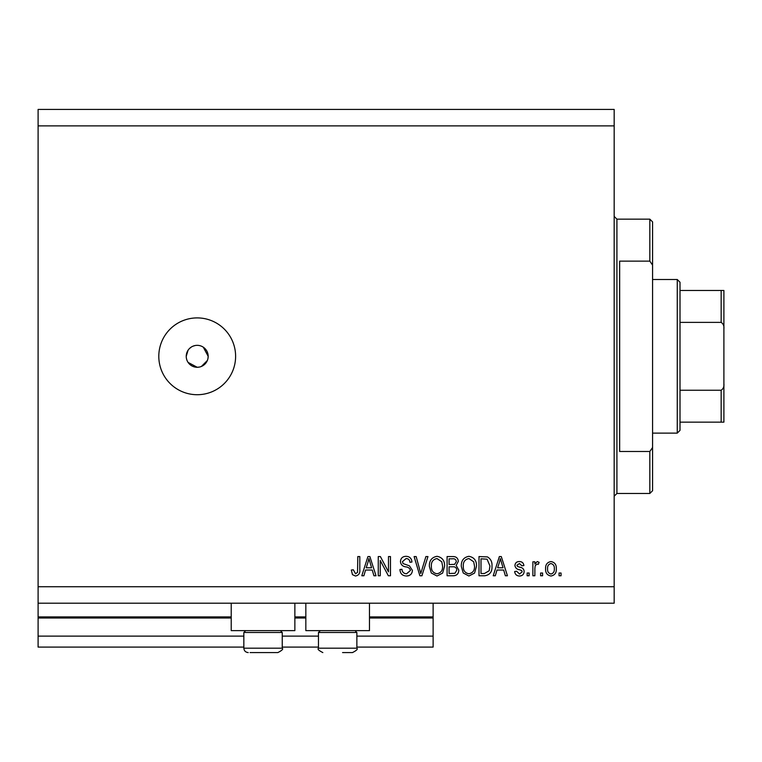 <?xml version="1.0" encoding="UTF-8"?>
<svg xmlns="http://www.w3.org/2000/svg" width="762" height="762" viewBox="0 0 762 762"><rect width="100%" height="100%" fill="white"/><g stroke="black" fill="none" stroke-linecap="round" stroke-linejoin="round"><path stroke-width="1.14" d="M38.1 125.882L614.172 125.882L614.172 109.423L38.1 109.423L38.1 647.09L243.84 647.09M282.245 647.09L318.459 647.09M356.864 647.09L433.121 647.09L433.121 636.118L356.864 636.118M38.1 636.118L243.84 636.118M282.245 636.118L318.459 636.118M369.475 618.011L433.121 618.011L433.121 636.118M433.121 618.011L433.121 616.915L369.475 616.915M38.1 616.915L231.219 616.915M294.865 616.915L305.838 616.915M433.121 603.199L433.121 616.915M294.865 603.199L294.865 630.631L231.219 630.631L231.219 603.199M305.838 603.199L305.838 630.631L369.475 630.631L369.475 603.199M188.081 362.407L197.206 367.284L199.349 367.074M197.206 345.338A10.973 10.973 0 0 0 186.233 356.311A10.973 10.973 0 0 0 197.206 367.284A10.973 10.973 0 0 0 208.178 356.311A10.973 10.973 0 0 0 197.206 345.338M195.062 345.548L193.005 346.177M191.119 347.186L189.452 348.548M188.09 350.206L186.233 356.311M197.206 317.906A38.405 38.405 0 0 0 158.801 356.311A38.405 38.405 0 0 0 197.206 394.716A38.405 38.405 0 0 0 235.61 356.311A38.405 38.405 0 0 0 197.206 317.906M207.969 358.454L208.178 356.311L203.302 347.186M38.1 603.199L614.172 603.199L614.172 125.882M380.248 560.48L380.248 575.767L378.257 575.767L378.257 556.565L380.381 556.565L388.477 571.871L388.477 556.565L390.477 556.565L390.477 575.767L388.344 575.767L380.248 560.48M412.423 570.424C412.071 574.043 410.051 575.91 406.375 576.015C402.336 575.767 400.193 573.605 399.955 569.528L401.945 569.281C402.203 572.1 403.736 573.596 406.546 573.776L410.423 570.481C409.832 568.252 408.232 567.042 405.632 566.852C402.507 566.347 400.783 564.585 400.45 561.575C400.745 558.194 402.603 556.441 406.022 556.317C409.68 556.498 411.642 558.403 411.928 562.051L409.927 562.299C409.746 559.899 408.47 558.651 406.089 558.556L402.45 561.623L403.069 563.575L409.461 565.842L412.423 570.424M427.958 556.565L421.91 575.767L419.852 575.767L414.109 556.565L416.166 556.565L420.776 573.519L425.891 556.565L427.958 556.565M436.988 576.015L431.321 573.005L429.377 566.423C429.149 560.708 431.692 557.336 436.997 556.317C442.208 557.308 444.732 560.603 444.589 566.185L442.636 573.081L436.988 576.015M468.906 576.015L463.248 573.005L461.305 566.423C461.067 560.708 463.61 557.336 468.916 556.317C474.126 557.308 476.66 560.603 476.517 566.185L474.555 573.081L468.906 576.015M496.976 570.033L495.3 575.767L493.224 575.767L499.358 556.565L501.301 556.565L507.435 575.767L505.368 575.767L503.682 570.033L496.976 570.033M561.051 573.024L561.051 575.767L559.06 575.767L559.06 573.024L561.051 573.024M38.1 586.74L614.172 586.74M556.317 568.643C556.574 572.805 554.793 575.262 550.955 576.015C547.173 575.281 545.382 572.862 545.592 568.785C545.373 564.69 547.164 562.28 550.955 561.556C554.688 562.261 556.479 564.623 556.317 568.643M542.601 573.024L542.601 575.767L540.601 575.767L540.601 573.024L542.601 573.024M534.867 568.528L534.867 575.767L532.876 575.767L532.876 561.804L534.867 561.804L534.867 564.032L537.229 561.556L539.105 562.299L538.363 564.299L537.01 564.042L535.219 565.671L534.867 568.528M529.133 573.024L529.133 575.767L527.142 575.767L527.142 573.024L529.133 573.024M524.142 571.51C523.923 574.405 522.351 575.91 519.427 576.015C516.617 575.872 515.026 574.377 514.664 571.529L516.665 571.281L519.56 574.024L522.151 571.852L521.694 570.586L519.808 569.814C517.036 569.481 515.407 568.052 514.922 565.537C515.179 562.918 516.655 561.584 519.341 561.556C522.008 561.604 523.523 562.928 523.894 565.547L521.903 565.795L519.417 563.547L516.912 565.252L517.541 566.414L519.779 567.214C522.465 567.557 523.923 568.985 524.142 571.51M491.976 566.061C492.319 571.748 489.88 574.977 484.67 575.767L479.003 575.767L479.003 556.565L487.47 556.917C490.785 558.927 492.29 561.975 491.976 566.061M458.81 570.128C458.648 573.853 456.705 575.739 452.999 575.767L447.084 575.767L447.084 556.565L453.038 556.565C456.267 556.584 458.019 558.194 458.305 561.394L456.162 565.414L458.81 570.128M365.55 570.033L363.874 575.767L361.798 575.767L367.932 556.565L369.875 556.565L376.009 575.767L373.942 575.767L372.256 570.033L365.55 570.033M355.463 576.015L352.463 574.662L351.32 570.033L353.32 569.786L355.559 573.776L357.549 572.319L357.807 556.565L359.807 556.565L359.807 569.595C360.188 573.224 358.74 575.367 355.463 576.015M201.406 366.446L207.34 360.512M550.907 563.547C548.459 564.261 547.354 566.004 547.583 568.776C547.345 571.595 548.488 573.348 551.002 574.024C553.45 573.291 554.555 571.548 554.317 568.776C554.555 565.966 553.412 564.223 550.907 563.547M499.434 562.204L497.624 567.785L503.025 567.785L500.329 558.565L499.434 562.204M481.003 558.813L481.003 573.519L484.422 573.519L489.214 570.728L489.976 566.033L487.089 559.194L481.003 558.813M468.935 558.556C464.868 559.394 462.991 562.023 463.296 566.452C463.172 570.586 465.03 573.024 468.887 573.776C472.859 572.967 474.736 570.424 474.516 566.128L473.688 561.784L468.935 558.556M449.085 558.813L449.085 564.547L454.571 564.366L456.314 561.708C456.047 559.47 454.733 558.508 452.342 558.813L449.085 558.813M449.085 566.785L449.085 573.519L454.971 573.281L456.809 570.147C456.6 567.747 455.247 566.623 452.761 566.785L449.085 566.785M437.017 558.556C432.949 559.394 431.063 562.023 431.378 566.452C431.244 570.586 433.111 573.024 436.969 573.776C440.941 572.967 442.817 570.424 442.598 566.128L441.76 561.784L437.017 558.556M368.017 562.204L366.208 567.785L371.599 567.785L368.903 558.565L368.017 562.204M280.378 630.631L282.245 632.498L243.84 632.498L243.84 648.186L282.245 648.186C283.464 649.024 281.997 650.491 277.854 652.577L250.117 652.577M275.968 652.577L277.854 652.577C281.997 650.491 283.464 649.024 282.245 648.186L282.245 632.498M258.137 652.577L267.948 652.577M354.997 630.631L356.864 632.498L318.459 632.498L318.459 648.186L356.864 648.186C358.073 649.024 356.616 650.491 352.473 652.577L342.567 652.577M347.262 652.577L352.473 652.577C356.616 650.491 358.073 649.024 356.864 648.186L356.864 632.498M649.834 261.128L649.834 219.151L652.577 221.894L652.577 265.119L649.834 261.128L619.658 261.128L619.658 451.495L649.834 451.495L652.577 447.504L652.577 490.728L649.834 493.471L649.834 451.495M652.577 447.504L652.577 265.119M677.266 279.502L680.009 282.245L680.009 430.378L677.266 433.121L677.266 279.502L652.577 279.502M680.009 290.474L723.9 290.474L723.9 422.148L721.157 422.148L723.9 422.148M723.9 328.879C724.224 325.984 723.309 323.821 721.157 322.383L721.157 290.474M680.009 322.383L721.157 322.383M680.009 390.239L721.157 390.239C723.319 388.791 724.233 386.629 723.9 383.743M680.009 422.148L721.157 422.148L721.157 390.239M723.9 290.474L722.928 290.474M38.1 618.011L231.219 618.011M294.865 618.011L305.838 618.011M649.834 219.151L616.915 219.151L616.915 493.471L614.172 496.214M243.84 648.186C244.097 650.853 245.564 652.32 248.231 652.577C245.564 652.32 244.097 650.853 243.84 648.186M245.707 630.631L243.84 632.498M318.459 648.186C317.24 649.024 318.707 650.491 322.84 652.577C318.707 650.491 317.24 649.024 318.459 648.186M320.316 630.631L318.459 632.498M616.915 219.151L614.172 216.408M649.834 493.471L616.915 493.471M677.266 433.121L652.577 433.121"/></g></svg>
